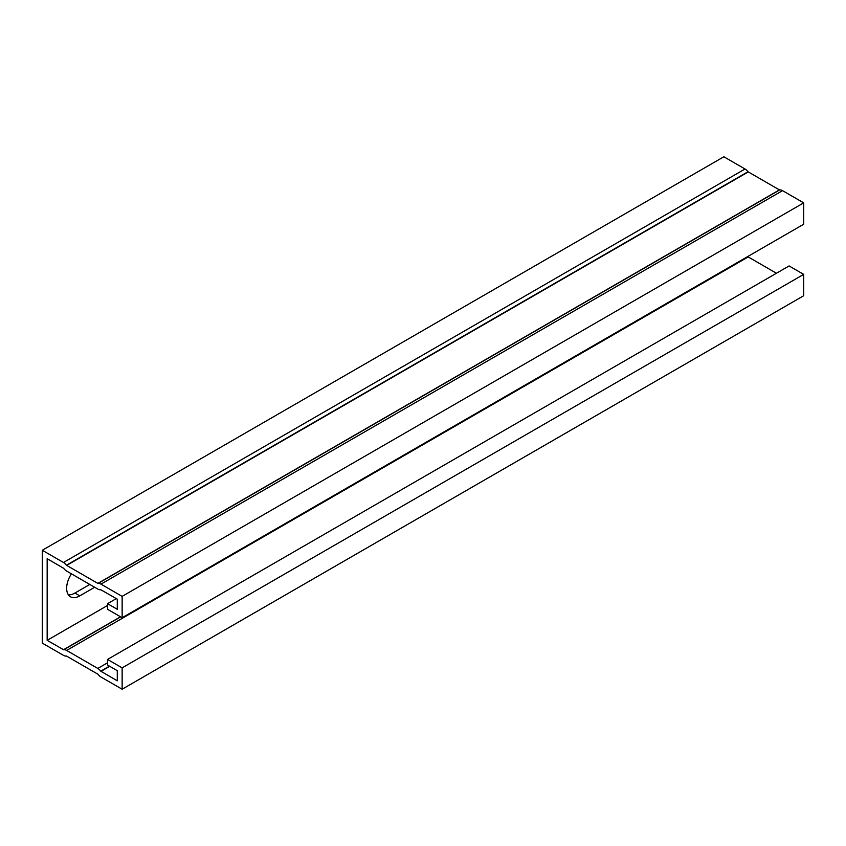 <?xml version="1.0" encoding="UTF-8"?>
<svg xmlns="http://www.w3.org/2000/svg" width="846" height="846" viewBox="0 0 846 846"><rect width="100%" height="100%" fill="white"/><g stroke="black" fill="none" stroke-linecap="round" stroke-linejoin="round"><path stroke-width="1.27" d="M107.537 603.674L107.537 609.289L122.141 617.728L803.7 224.232L803.7 202.871L782.529 190.646A7.434 4.293 -120 0 0 779.578 189.99L747.98 171.749A7.434 4.293 -120 0 0 745.03 168.989L723.859 156.774L42.3 550.27L42.3 643.129L63.471 655.354A7.434 4.293 -120 0 0 66.422 656.01L98.02 674.251A7.434 4.293 -120 0 0 100.97 677.012L122.141 689.226L803.7 295.73L803.7 274.368L789.096 265.94L107.537 659.436L107.537 665.051L117.277 670.677L117.277 680.797L100.759 671.185A7.434 4.293 60 0 0 97.798 668.435L66.633 650.437A7.434 4.293 60 0 0 63.683 649.781L47.165 640.327L47.165 558.698L63.683 568.311A7.434 4.293 60 0 0 66.633 571.061L97.798 589.059A7.434 4.293 60 0 0 100.759 589.715L117.277 599.169L117.277 609.289L107.537 603.674L116.293 598.608M122.141 617.728L122.141 596.367L803.7 202.871M122.141 689.226L122.141 667.864L803.7 274.368M122.141 667.864L107.537 659.436M122.141 596.367L100.97 584.142A7.434 4.293 -120 0 0 98.02 583.486L66.422 565.234A7.434 4.293 -120 0 0 63.471 562.484L42.3 550.27M68.378 594.812A18.591 10.734 120 0 0 74.913 593.046L89.813 584.449M107.537 605.472L47.165 640.327M94.689 587.251L79.788 595.859A18.591 10.734 -60 0 1 70.493 596.779A18.591 10.734 -60 0 1 71.413 573.821M747.578 256.634A7.434 4.293 60 0 1 748.202 256.941L776.438 273.247M109.737 666.331L100.97 671.386M745.03 168.989L63.471 562.484M782.529 190.646L100.97 584.142M120.523 616.787L63.471 649.728M74.913 593.046L79.788 595.859M109.451 666.162L100.759 671.185M107.537 662.809L97.798 668.435M748.202 256.941L66.633 650.437M120.671 616.882L63.683 649.781M747.98 171.749L66.422 565.234M748.202 171.95L66.633 565.445M779.367 189.938L97.798 583.433M779.578 189.99L98.02 583.486"/></g></svg>
